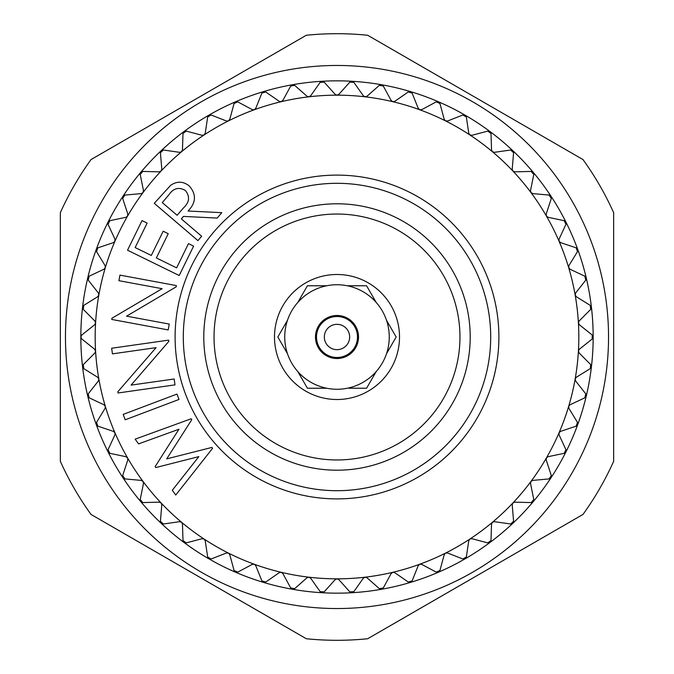 <?xml version="1.0" encoding="UTF-8"?>
<svg xmlns="http://www.w3.org/2000/svg" width="674" height="674" viewBox="0 0 674 674"><rect width="100%" height="100%" fill="white"/><g stroke="black" fill="none" stroke-linecap="round" stroke-linejoin="round"><path stroke-width="1.01" d="M349.663 337A12.663 12.663 0 0 1 337 349.663A12.663 12.663 0 0 1 324.337 337A12.663 12.663 0 0 1 337 324.337A12.663 12.663 0 0 1 349.663 337M357.49 337A20.49 20.49 0 0 1 337 357.49A20.49 20.49 0 0 1 316.51 337A20.49 20.49 0 0 1 337 316.51A20.49 20.49 0 0 1 357.49 337M387.356 321.759L386.522 320.302A52.26 52.26 0 0 0 376.218 302.466L366.58 285.768L347.295 285.768A52.26 52.26 0 0 0 326.705 285.768L307.42 285.768L297.782 302.466A52.26 52.26 0 0 0 287.478 320.302L277.84 337L287.478 353.698A52.26 52.26 0 0 0 389.26 337A52.26 52.26 0 0 0 386.522 320.302L396.16 337L386.522 353.698L396.16 337M274.495 337A62.505 62.505 0 0 1 337 274.495A62.505 62.505 0 0 1 399.505 337A62.505 62.505 0 0 1 337 399.505A62.505 62.505 0 0 1 274.495 337M309.105 285.768L326.705 285.768A52.26 52.26 0 0 0 297.782 302.466L298.616 301.008M366.58 285.768L376.218 302.466A52.26 52.26 0 0 0 347.295 285.768M287.478 320.302A52.26 52.26 0 0 0 287.478 353.698L277.84 337L287.478 320.302M315.483 337A21.517 21.517 0 0 1 337 315.483A21.517 21.517 0 0 1 358.517 337A21.517 21.517 0 0 1 337 358.517A21.517 21.517 0 0 1 315.483 337M214.037 337A122.963 122.963 0 0 0 337 459.963A122.963 122.963 0 0 0 459.963 337A122.963 122.963 0 0 0 337 214.037A122.963 122.963 0 0 0 214.037 337M203.792 337A133.208 133.208 0 0 1 337 203.792A133.208 133.208 0 0 1 470.208 337A133.208 133.208 0 0 1 337 470.208A133.208 133.208 0 0 1 203.792 337M337 183.303A153.697 153.697 0 0 1 490.697 337A153.697 153.697 0 0 1 337 490.697A153.697 153.697 0 0 1 183.303 337A153.697 153.697 0 0 1 337 183.303M337 175.105A161.895 161.895 0 0 1 498.895 337A161.895 161.895 0 0 1 337 498.895A161.895 161.895 0 0 1 175.105 337A161.895 161.895 0 0 1 337 175.105M122.971 196.235A256.162 256.162 0 0 1 122.98 196.235A256.162 256.162 0 0 0 512.788 523.327A256.162 256.162 0 0 0 586.262 277.924L586.262 277.924A256.162 256.162 0 0 0 565.916 222.032L565.916 222.032A256.162 256.162 0 0 0 551.02 196.235L551.02 196.235A256.162 256.162 0 0 0 533.235 172.342A256.162 256.162 0 0 1 533.235 172.342A256.162 256.162 0 0 0 489.973 131.523L489.973 131.523A256.162 256.162 0 0 0 381.484 84.73A256.162 256.162 0 0 1 381.484 84.73A256.162 256.162 0 0 0 263.534 91.597A256.162 256.162 0 0 1 263.534 91.597A256.162 256.162 0 0 0 235.538 101.782L235.538 101.782A256.162 256.162 0 0 0 122.98 196.235L122.98 196.235M80.838 337L81.798 334.995L94.613 324.792A2.561 2.561 0 0 0 95.565 323.09L95.582 322.939A241.831 241.831 0 0 0 95.582 351.061L94.613 349.208L81.798 339.005L80.838 337A2.561 2.561 0 0 1 81.192 335.694M98.842 378.99L97.671 377.263L83.761 368.619L83.29 364.634L94.84 353.016A2.561 2.561 0 0 0 95.582 351.213L95.582 351.061A241.831 241.831 0 0 0 98.842 378.99L98.842 378.99A241.831 241.831 0 0 0 105.329 406.355L103.965 404.771L89.145 397.803L88.218 393.902L98.337 381.021A2.561 2.561 0 0 0 98.867 379.142L98.842 378.99M98.328 377.844A2.561 2.561 0 0 0 97.671 377.263L83.761 368.619M95.194 349.865A2.561 2.561 0 0 0 94.613 349.208L81.798 339.005M105.363 406.498L105.329 406.355A241.831 241.831 0 0 0 114.951 432.784L113.409 431.368L97.873 426.17L96.508 422.404L105.06 408.427A2.561 2.561 0 0 0 105.363 406.498L105.06 408.427L96.508 422.404M104.681 405.276A2.561 2.561 0 0 0 103.965 404.771L89.145 397.803M115.001 432.927L114.951 432.784A241.831 241.831 0 0 0 127.571 457.916L125.878 456.686L109.845 453.324L108.042 449.743L114.917 434.873A2.561 2.561 0 0 0 115.001 432.927L114.917 434.873L108.042 449.743M114.176 431.79A2.561 2.561 0 0 0 113.409 431.368L97.873 426.17M127.639 458.05L127.571 457.916A2.561 2.561 0 0 0 127.563 457.916A241.831 241.831 0 0 0 143.023 481.413L141.195 480.394L124.884 478.911L122.685 475.558L127.782 459.997A2.561 2.561 0 0 0 127.639 458.05L127.782 459.997L122.685 475.558M126.687 457.014A2.561 2.561 0 0 0 125.878 456.686L109.845 453.324M143.107 481.531L143.023 481.413A241.831 241.831 0 0 0 161.094 502.956L159.165 502.155L142.795 502.577L140.217 499.501L143.478 483.452A2.561 2.561 0 0 0 143.107 481.531L143.478 483.452L140.217 499.501M142.046 480.621A2.561 2.561 0 0 0 141.195 480.394L124.884 478.911M161.196 503.065L161.094 502.956A241.831 241.831 0 0 0 181.55 522.257L179.545 521.676L163.327 524.001L160.412 521.246L161.785 504.927A2.561 2.561 0 0 0 161.196 503.065L161.785 504.927L160.412 521.246M160.033 502.282A2.561 2.561 0 0 0 159.165 502.155L142.795 502.577M181.668 522.35L181.55 522.257A241.831 241.831 0 0 0 204.112 539.048L202.048 538.711L186.209 542.899L182.999 540.506L182.469 524.136A2.561 2.561 0 0 0 181.668 522.35L182.469 524.136L182.999 540.506M180.421 521.71A2.561 2.561 0 0 0 179.545 521.676L163.327 524.001M204.23 539.133L204.112 539.048A241.831 241.831 0 0 0 228.469 553.11L226.38 553.017L211.139 559.007L207.668 557.01L205.241 540.809A2.561 2.561 0 0 0 204.23 539.133L205.241 540.809L207.668 557.01M202.925 538.636A2.561 2.561 0 0 0 202.048 538.711L186.209 542.899M228.596 553.177L228.469 553.11A241.831 241.831 0 0 0 254.292 564.248L252.202 564.399L237.762 572.125L234.08 570.533L229.792 554.727A2.561 2.561 0 0 0 228.596 553.177L229.792 554.727L234.08 570.533M227.239 552.84A2.561 2.561 0 0 0 226.38 553.017L211.139 559.007M254.427 564.298L254.292 564.248A241.831 241.831 0 0 0 281.227 572.31L279.179 572.706L265.724 582.05L261.891 580.904L255.791 565.697A2.561 2.561 0 0 0 254.427 564.298L255.791 565.697L261.891 580.904M253.036 564.121A2.561 2.561 0 0 0 252.202 564.399L237.762 572.125M281.37 572.352L281.227 572.31A241.831 241.831 0 0 0 308.928 577.197L306.931 577.82L294.656 588.672L290.713 587.972L282.886 573.582A2.561 2.561 0 0 0 281.37 572.352L282.886 573.582L290.713 587.972M279.971 572.336A2.561 2.561 0 0 0 279.179 572.706L265.724 582.05M309.071 577.214L308.928 577.197A241.831 241.831 0 0 0 337 578.831L335.096 579.682L324.16 591.882L320.158 591.654L310.722 578.267A2.561 2.561 0 0 0 309.071 577.214L310.722 578.267L320.158 591.654M307.681 577.365A2.561 2.561 0 0 0 306.931 577.82L294.656 588.672M337.152 578.84L337 578.831A241.831 241.831 0 0 0 365.072 577.197L363.278 578.267L353.842 591.654L349.84 591.882L338.904 579.682A2.561 2.561 0 0 0 337.152 578.84L338.904 579.682L349.84 591.882M335.778 579.143A2.561 2.561 0 0 0 335.096 579.682L324.16 591.882M365.224 577.18L365.072 577.197A241.831 241.831 0 0 0 392.774 572.31L391.114 573.582L383.287 587.972L379.344 588.672L367.069 577.82A2.561 2.561 0 0 0 365.224 577.18L367.069 577.82L379.344 588.672M363.901 577.643A2.561 2.561 0 0 0 363.278 578.267L353.842 591.654M392.917 572.285L392.774 572.31A241.831 241.831 0 0 0 419.708 564.248L418.209 565.697L412.109 580.904L408.276 582.05L394.821 572.706A2.561 2.561 0 0 0 392.917 572.285L394.821 572.706L408.276 582.05M391.653 572.892A2.561 2.561 0 0 0 391.114 573.582L383.287 587.972M419.851 564.197L419.708 564.248A241.831 241.831 0 0 0 445.531 553.11L444.208 554.727L439.92 570.533L436.238 572.125L421.798 564.399A2.561 2.561 0 0 0 419.851 564.197L421.798 564.399L436.238 572.125M418.672 564.955A2.561 2.561 0 0 0 418.209 565.697L412.109 580.904M445.666 553.042L445.531 553.11A241.831 241.831 0 0 0 469.888 539.048L468.759 540.809L466.332 557.01L462.861 559.007L447.62 553.017A2.561 2.561 0 0 0 445.666 553.042L447.62 553.017L462.861 559.007M444.579 553.935A2.561 2.561 0 0 0 444.208 554.727L439.92 570.533M470.014 538.973L469.888 539.048A241.831 241.831 0 0 0 492.45 522.257L491.531 524.136L491.001 540.506L487.791 542.899L471.952 538.711A2.561 2.561 0 0 0 470.014 538.973L471.952 538.711L487.791 542.899M469.037 539.975A2.561 2.561 0 0 0 468.759 540.809L466.332 557.01M492.559 522.165L492.45 522.257A2.561 2.561 0 0 0 492.441 522.257A241.831 241.831 0 0 0 512.906 502.956L512.215 504.927L513.588 521.246L510.673 524.001L494.455 521.676A2.561 2.561 0 0 0 492.559 522.165L494.455 521.676L510.673 524.001M491.708 523.277A2.561 2.561 0 0 0 491.531 524.136L491.001 540.506M513.007 502.846L512.906 502.956A241.831 241.831 0 0 0 530.977 481.413L530.522 483.452L533.783 499.501L531.205 502.577L514.835 502.155A2.561 2.561 0 0 0 513.007 502.846L514.835 502.155L531.205 502.577M512.291 504.051A2.561 2.561 0 0 0 512.215 504.927L513.588 521.246M531.07 481.295L530.977 481.413A241.831 241.831 0 0 0 546.429 457.916L546.218 459.997L551.315 475.558L549.116 478.911L532.805 480.394A2.561 2.561 0 0 0 531.07 481.295L532.805 480.394L549.116 478.911M530.497 482.576A2.561 2.561 0 0 0 530.522 483.452L533.783 499.501M546.513 457.789L546.429 457.916A241.831 241.831 0 0 0 559.049 432.784L559.083 434.873L565.958 449.743L564.155 453.324L548.122 456.686A2.561 2.561 0 0 0 546.513 457.789L548.122 456.686L564.155 453.324M546.092 459.129A2.561 2.561 0 0 0 546.218 459.997L551.315 475.558M559.117 432.649L559.049 432.784A241.831 241.831 0 0 0 568.671 406.355L568.94 408.427L577.492 422.404L576.127 426.17L560.591 431.368A2.561 2.561 0 0 0 559.117 432.649L560.591 431.368L576.127 426.17M558.856 434.031A2.561 2.561 0 0 0 559.083 434.873L565.958 449.743M568.671 406.355A241.831 241.831 0 0 0 575.158 378.99L575.158 378.99A241.831 241.831 0 0 0 578.418 322.939L578.418 322.939A241.831 241.831 0 0 0 568.671 267.645L568.671 267.645A241.831 241.831 0 0 0 559.049 241.216L559.049 241.216A241.831 241.831 0 0 0 546.429 216.084L546.429 216.084A241.831 241.831 0 0 0 530.977 192.587L530.977 192.587A241.831 241.831 0 0 0 419.708 109.752L419.708 109.752A241.831 241.831 0 0 0 392.774 101.69L392.774 101.69A241.831 241.831 0 0 0 365.072 96.803L365.072 96.803A241.831 241.831 0 0 0 337 95.169L337 95.169A241.831 241.831 0 0 0 308.928 96.803L308.928 96.803A241.831 241.831 0 0 0 281.227 101.69A2.561 2.561 0 0 0 281.235 101.69A241.831 241.831 0 0 0 254.292 109.752L254.292 109.752A241.831 241.831 0 0 0 204.112 134.952L204.112 134.952A241.831 241.831 0 0 0 161.094 171.044L161.094 171.044A241.831 241.831 0 0 0 114.951 241.216L114.951 241.216A241.831 241.831 0 0 0 98.842 295.01L98.842 295.01A241.831 241.831 0 0 0 95.582 322.939L94.84 320.984L83.29 309.366L83.761 305.381L97.671 296.737A2.561 2.561 0 0 0 98.808 295.153L98.337 292.979L88.218 280.098L89.145 276.197L103.965 269.229A2.561 2.561 0 0 0 105.279 267.78L105.06 265.573L96.508 251.596L97.873 247.83L113.409 242.632A2.561 2.561 0 0 0 114.883 241.351L114.917 239.127L108.042 224.257L109.845 220.676L125.878 217.314A2.561 2.561 0 0 0 127.487 216.211L127.782 214.003L122.685 198.442L124.884 195.089L141.195 193.607A2.561 2.561 0 0 0 142.93 192.705L143.478 190.548L140.217 174.499L142.795 171.423L159.165 171.845A2.561 2.561 0 0 0 160.993 171.154L161.785 169.073L160.412 152.754L163.327 149.999L179.545 152.324A2.561 2.561 0 0 0 181.441 151.835L182.469 149.864L182.999 133.494L186.209 131.101L202.048 135.289A2.561 2.561 0 0 0 203.986 135.027L205.241 133.191L207.668 116.99L211.139 114.993L226.38 120.983A2.561 2.561 0 0 0 228.334 120.958L229.792 119.273L234.08 103.467L237.762 101.875L252.202 109.601A2.561 2.561 0 0 0 254.149 109.803L255.791 108.303L261.891 93.096L265.724 91.95L279.179 101.294A2.561 2.561 0 0 0 281.083 101.715L282.886 100.418L290.713 86.028L294.656 85.328L306.931 96.18A2.561 2.561 0 0 0 308.776 96.82L310.722 95.733L320.158 82.346L324.16 82.118L335.096 94.318A2.561 2.561 0 0 0 336.848 95.16L338.904 94.318L349.84 82.118L353.842 82.346L363.278 95.733A2.561 2.561 0 0 0 364.929 96.786L367.069 96.18L379.344 85.328L383.287 86.028L391.114 100.418A2.561 2.561 0 0 0 392.63 101.648L394.821 101.294L408.276 91.95L412.109 93.096L418.209 108.303A2.561 2.561 0 0 0 419.573 109.702L421.798 109.601L436.238 101.875L439.92 103.467L444.208 119.273A2.561 2.561 0 0 0 445.404 120.823L447.62 120.983L462.861 114.993L466.332 116.99L468.759 133.191A2.561 2.561 0 0 0 469.77 134.867L471.952 135.289L487.791 131.101L491.001 133.494L491.531 149.864A2.561 2.561 0 0 0 492.332 151.65L494.455 152.324L510.673 149.999L513.588 152.754L512.215 169.073A2.561 2.561 0 0 0 512.804 170.935L514.835 171.845L531.205 171.423L533.783 174.499L530.522 190.548A2.561 2.561 0 0 0 530.893 192.469L532.805 193.607L549.116 195.089L551.315 198.442L546.218 214.003A2.561 2.561 0 0 0 546.361 215.95L548.122 217.314L564.155 220.676L565.958 224.257L559.083 239.127A2.561 2.561 0 0 0 558.999 241.073L560.591 242.632L576.127 247.83L577.492 251.596L568.94 265.573A2.561 2.561 0 0 0 568.637 267.502L570.036 269.229L584.855 276.197L585.782 280.098L575.663 292.979A2.561 2.561 0 0 0 575.133 294.858L576.329 296.737L590.239 305.381L590.71 309.366L579.16 320.984A2.561 2.561 0 0 0 578.418 322.787L579.387 324.792L592.202 334.995L592.202 339.005L579.387 349.208A2.561 2.561 0 0 0 578.435 350.91L579.16 353.016L590.71 364.634L590.239 368.619L576.329 377.263A2.561 2.561 0 0 0 575.192 378.847L575.663 381.021L585.782 393.902L584.855 397.803L570.036 404.771A2.561 2.561 0 0 0 568.721 406.22L568.671 406.355A2.561 2.561 0 0 0 568.671 406.363M568.62 407.618A2.561 2.561 0 0 0 568.94 408.427L577.492 422.404M575.251 380.246A2.561 2.561 0 0 0 575.663 381.021L585.782 393.902M578.663 352.3A2.561 2.561 0 0 0 579.16 353.016L590.71 364.634M578.806 324.135A2.561 2.561 0 0 0 579.387 324.792L592.202 334.995M575.672 296.156A2.561 2.561 0 0 0 576.329 296.737L590.239 305.381M569.319 268.724A2.561 2.561 0 0 0 570.036 269.229L584.855 276.197M559.824 242.21A2.561 2.561 0 0 0 560.591 242.632L576.127 247.83M547.313 216.986A2.561 2.561 0 0 0 548.122 217.314L564.155 220.676M531.955 193.379A2.561 2.561 0 0 0 532.805 193.607L549.116 195.089M513.967 171.718A2.561 2.561 0 0 0 514.835 171.845L531.205 171.423M493.579 152.29A2.561 2.561 0 0 0 494.455 152.324L510.673 149.999M471.075 135.364A2.561 2.561 0 0 0 471.952 135.289L487.791 131.101M446.761 121.16A2.561 2.561 0 0 0 447.62 120.983L462.861 114.993M420.964 109.879A2.561 2.561 0 0 0 421.798 109.601L436.238 101.875M394.029 101.664A2.561 2.561 0 0 0 394.821 101.294L408.276 91.95M366.319 96.635A2.561 2.561 0 0 0 367.069 96.18L379.344 85.328M338.222 94.857A2.561 2.561 0 0 0 338.904 94.318L349.84 82.118M310.099 96.357A2.561 2.561 0 0 0 310.722 95.733L320.158 82.346M282.347 101.108A2.561 2.561 0 0 0 282.886 100.418L290.713 86.028M255.328 109.045A2.561 2.561 0 0 0 255.791 108.303L261.891 93.096M229.421 120.065A2.561 2.561 0 0 0 229.792 119.273L234.08 103.467M204.963 134.025A2.561 2.561 0 0 0 205.241 133.191L207.668 116.99M182.292 150.723A2.561 2.561 0 0 0 182.469 149.864L182.999 133.494M161.709 169.949A2.561 2.561 0 0 0 161.785 169.073L160.412 152.754M143.503 191.424A2.561 2.561 0 0 0 143.478 190.548L140.217 174.499M127.908 214.871A2.561 2.561 0 0 0 127.782 214.003L122.685 198.442M115.144 239.969A2.561 2.561 0 0 0 114.917 239.127L108.042 224.257M105.38 266.382A2.561 2.561 0 0 0 105.06 265.573L96.508 251.596M98.749 293.754A2.561 2.561 0 0 0 98.337 292.979L88.218 280.098M95.337 321.7A2.561 2.561 0 0 0 94.84 320.984L83.29 309.366M337 640.3A303.3 303.3 0 0 0 367.684 638.741L582.976 514.439A303.3 303.3 0 0 0 613.66 461.302L613.66 212.698A303.3 303.3 0 0 0 582.976 159.561L367.684 35.259A303.3 303.3 0 0 0 306.316 35.259L91.024 159.561A303.3 303.3 0 0 0 60.34 212.698L60.34 461.302A303.3 303.3 0 0 0 91.024 514.439L306.316 638.741A303.3 303.3 0 0 0 337 640.3M337 608.538A271.538 271.538 0 0 1 65.462 337A271.538 271.538 0 0 1 337 65.462A271.538 271.538 0 0 1 608.538 337A271.538 271.538 0 0 1 337 608.538M82.767 308.599A2.561 2.561 0 0 1 82.59 308.035M87.788 279.272A2.561 2.561 0 0 1 87.679 278.699M82.666 306.788A2.561 2.561 0 0 1 83.07 306.004M96.171 250.736A2.561 2.561 0 0 1 96.129 250.147M87.898 277.469A2.561 2.561 0 0 1 88.387 276.736M107.815 223.355A2.561 2.561 0 0 1 108.084 222.032M96.492 248.95A2.561 2.561 0 0 1 97.064 248.285M122.558 197.524A2.561 2.561 0 0 1 122.651 196.943M108.337 221.628A2.561 2.561 0 0 1 108.986 221.03M140.2 173.572A2.561 2.561 0 0 1 140.765 172.342M123.275 195.856A2.561 2.561 0 0 1 123.991 195.342M160.505 151.827A2.561 2.561 0 0 1 160.732 151.279M141.11 172.005A2.561 2.561 0 0 1 141.877 171.567M183.193 132.593A2.561 2.561 0 0 1 183.48 132.079M161.592 150.378A2.561 2.561 0 0 1 162.4 150.041M207.963 116.113A2.561 2.561 0 0 1 208.308 115.642M184.44 131.27A2.561 2.561 0 0 1 185.291 131.034M234.485 102.625A2.561 2.561 0 0 1 234.881 102.195M209.353 114.951A2.561 2.561 0 0 1 210.221 114.807M262.38 92.313A2.561 2.561 0 0 1 262.826 91.925M235.993 101.639A2.561 2.561 0 0 1 236.877 101.597M291.294 85.303A2.561 2.561 0 0 1 291.783 84.975M264.006 91.504A2.561 2.561 0 0 1 264.882 91.563M320.824 81.697A2.561 2.561 0 0 1 322.105 81.268M292.996 84.688A2.561 2.561 0 0 1 293.864 84.848M350.573 81.546A2.561 2.561 0 0 1 351.12 81.343M322.585 81.284A2.561 2.561 0 0 1 323.427 81.546M380.136 84.848A2.561 2.561 0 0 1 381.484 84.73M352.367 81.343A2.561 2.561 0 0 1 353.176 81.697M409.118 91.563A2.561 2.561 0 0 1 410.466 91.597M381.947 84.857A2.561 2.561 0 0 1 382.706 85.303M437.123 101.597A2.561 2.561 0 0 1 437.712 101.589M410.913 91.774A2.561 2.561 0 0 1 411.612 92.313M463.771 114.807A2.561 2.561 0 0 1 464.361 114.875M438.884 102.018A2.561 2.561 0 0 1 439.515 102.625M488.709 131.034A2.561 2.561 0 0 1 489.29 131.16M465.473 115.431A2.561 2.561 0 0 1 466.037 116.113M511.6 150.032A2.561 2.561 0 0 1 512.788 150.673M490.327 131.843A2.561 2.561 0 0 1 490.807 132.584M532.123 171.567A2.561 2.561 0 0 1 532.654 171.828M513.108 151.035A2.561 2.561 0 0 1 513.495 151.827M550.009 195.342A2.561 2.561 0 0 1 550.506 195.662M533.505 172.738A2.561 2.561 0 0 1 533.8 173.572M565.014 221.03A2.561 2.561 0 0 1 565.469 221.401M551.248 196.665A2.561 2.561 0 0 1 551.442 197.516M576.936 248.285A2.561 2.561 0 0 1 577.348 248.706M566.093 222.479A2.561 2.561 0 0 1 566.185 223.355M585.613 276.736A2.561 2.561 0 0 1 585.967 277.208M577.837 249.852A2.561 2.561 0 0 1 577.829 250.736M590.929 306.004A2.561 2.561 0 0 1 591.224 306.51M586.329 278.404A2.561 2.561 0 0 1 586.212 279.272M592.808 335.694A2.561 2.561 0 0 1 593.044 336.233M591.443 307.74A2.561 2.561 0 0 1 591.233 308.599M591.233 365.401A2.561 2.561 0 0 1 591.41 365.965M593.12 337.48A2.561 2.561 0 0 1 592.808 338.306M586.212 394.728A2.561 2.561 0 0 1 586.262 396.076M591.334 367.212A2.561 2.561 0 0 1 590.929 367.996M577.829 423.264A2.561 2.561 0 0 1 577.871 423.853M586.102 396.531A2.561 2.561 0 0 1 585.613 397.264M566.185 450.645A2.561 2.561 0 0 1 566.16 451.226M577.508 425.05A2.561 2.561 0 0 1 576.936 425.715M551.442 476.476A2.561 2.561 0 0 1 551.349 477.057M565.663 452.372A2.561 2.561 0 0 1 565.014 452.97M533.8 500.428A2.561 2.561 0 0 1 533.639 501.001M550.725 478.144A2.561 2.561 0 0 1 550.009 478.658M513.495 522.173A2.561 2.561 0 0 1 513.268 522.721M532.89 501.995A2.561 2.561 0 0 1 532.123 502.433M490.807 541.407A2.561 2.561 0 0 1 490.52 541.921M512.409 523.622A2.561 2.561 0 0 1 511.6 523.959M466.037 557.887A2.561 2.561 0 0 1 465.692 558.358M489.56 542.73A2.561 2.561 0 0 1 488.709 542.966M439.515 571.375A2.561 2.561 0 0 1 439.119 571.805M464.647 559.049A2.561 2.561 0 0 1 463.779 559.193M411.62 581.687A2.561 2.561 0 0 1 411.174 582.075M438.007 572.361A2.561 2.561 0 0 1 437.123 572.403M382.706 588.697A2.561 2.561 0 0 1 381.484 589.27L381.484 589.27M409.994 582.496A2.561 2.561 0 0 1 409.118 582.437M353.176 592.303A2.561 2.561 0 0 1 351.895 592.732L351.895 592.732M381.004 589.312A2.561 2.561 0 0 1 380.136 589.152M323.427 592.454A2.561 2.561 0 0 1 322.105 592.732M351.415 592.716A2.561 2.561 0 0 1 350.573 592.454M293.864 589.152A2.561 2.561 0 0 1 293.291 589.295M321.633 592.657A2.561 2.561 0 0 1 320.824 592.303M264.882 582.437A2.561 2.561 0 0 1 264.301 582.513M292.053 589.143A2.561 2.561 0 0 1 291.294 588.697M236.877 572.403A2.561 2.561 0 0 1 236.288 572.411M263.087 582.226A2.561 2.561 0 0 1 262.388 581.687M210.229 559.193A2.561 2.561 0 0 1 209.639 559.125M235.116 571.982A2.561 2.561 0 0 1 234.485 571.375M185.291 542.966A2.561 2.561 0 0 1 184.71 542.84M208.527 558.569A2.561 2.561 0 0 1 207.963 557.887M162.4 523.968A2.561 2.561 0 0 1 161.844 523.765M183.673 542.157A2.561 2.561 0 0 1 183.193 541.416M141.877 502.433A2.561 2.561 0 0 1 141.346 502.172M160.892 522.965A2.561 2.561 0 0 1 160.505 522.173M123.991 478.658A2.561 2.561 0 0 1 122.98 477.765L122.98 477.765M140.495 501.262A2.561 2.561 0 0 1 140.2 500.428M108.986 452.97A2.561 2.561 0 0 1 108.531 452.599M122.752 477.335A2.561 2.561 0 0 1 122.558 476.484M97.064 425.715A2.561 2.561 0 0 1 96.652 425.294M107.907 451.521A2.561 2.561 0 0 1 107.815 450.645M88.387 397.264A2.561 2.561 0 0 1 88.033 396.792M96.163 424.148A2.561 2.561 0 0 1 96.171 423.264M83.07 367.996A2.561 2.561 0 0 1 82.776 367.49M87.671 395.596A2.561 2.561 0 0 1 87.788 394.728M81.192 338.306A2.561 2.561 0 0 1 80.947 337.75M82.557 366.26A2.561 2.561 0 0 1 82.767 365.401M177.11 215.276L183.589 207.811C189.537 202.183 190.11 196.395 185.325 190.447C178.812 186.749 173.311 188.24 168.837 194.904L162.274 202.596L177.11 215.276M179.191 275.514L127.529 250.206L142.037 220.609L147.134 223.094L135.154 247.543L151.305 255.454L163.184 231.216L168.23 233.701L156.36 257.931L176.622 267.856L188.493 243.617L193.598 246.12L179.191 275.514M169.267 324.076L168.188 329.923L111.732 319.442L111.951 318.221L162.131 288.699L118.919 280.679L119.947 275.118L176.403 285.591L176.175 286.854L126.586 316.165L169.267 324.076M174.162 378.99L174.996 384.871L118.009 392.984L117.832 391.746L156.065 347.649L112.44 353.858L111.648 348.239L168.635 340.134L168.812 341.406L131.085 385.115L174.162 378.99M179.006 399.455L125.212 419.784L123.182 414.4L176.976 394.079L179.006 399.455M212.596 448.294L175.754 495.036L172.3 490.268L198.855 456.601L155.795 467.562L155.121 466.627L178.964 429.228L138.583 443.88L135.154 439.153L191.138 418.773L191.778 419.658L166.705 458.876L211.948 447.418L212.596 448.294M81.798 334.995L94.613 324.792L95.565 323.09M83.761 305.381L97.671 296.737L98.808 295.153M89.145 276.197L103.965 269.229L105.279 267.78M97.873 247.83L113.409 242.632L114.883 241.351M109.845 220.676L125.878 217.314L127.487 216.211M124.884 195.089L141.195 193.607L142.93 192.705M142.795 171.423L159.165 171.845L160.993 171.154M163.327 149.999L179.545 152.324L181.441 151.835M186.209 131.101L202.048 135.289L203.986 135.027M211.139 114.993L226.38 120.983L228.334 120.958M237.762 101.875L252.202 109.601L254.149 109.803M265.724 91.95L279.179 101.294L281.083 101.715M294.656 85.328L306.931 96.18L308.776 96.82M324.16 82.118L335.096 94.318L336.848 95.16M353.842 82.346L363.278 95.733L364.929 96.786M383.287 86.028L391.114 100.418L392.63 101.648M412.109 93.096L418.209 108.303L419.573 109.702M439.92 103.467L444.208 119.273L445.404 120.823M466.332 116.99L468.759 133.191L469.77 134.867M491.001 133.494L491.531 149.864L492.332 151.65M513.588 152.754L512.215 169.073L512.804 170.935M533.783 174.499L530.522 190.548L530.893 192.469M551.315 198.442L546.218 214.003L546.361 215.95M565.958 224.257L559.083 239.127L558.999 241.073M577.492 251.596L568.94 265.573L568.637 267.502M585.782 280.098L575.663 292.979L575.133 294.858M590.71 309.366L579.16 320.984L578.418 322.787M592.202 339.005L579.387 349.208L578.435 350.91M590.239 368.619L576.329 377.263L575.192 378.847M584.855 397.803L570.036 404.771L568.721 406.22M88.218 393.902L98.337 381.021L98.867 379.142M83.29 364.634L94.84 353.016L95.582 351.213M197.929 240.61L154.262 203.321L170.716 185.257C177.051 180.994 183.21 181.205 189.2 185.906C196.53 194.238 196.151 202.613 188.071 211.029L221.797 212.664L217.188 218.073L183.488 216.405L181.357 218.898L201.661 236.245L197.929 240.61M307.42 388.232L297.782 371.534L307.42 388.232L326.705 388.232M348.98 388.232L366.58 388.232L376.218 371.534L366.58 388.232"/></g></svg>
